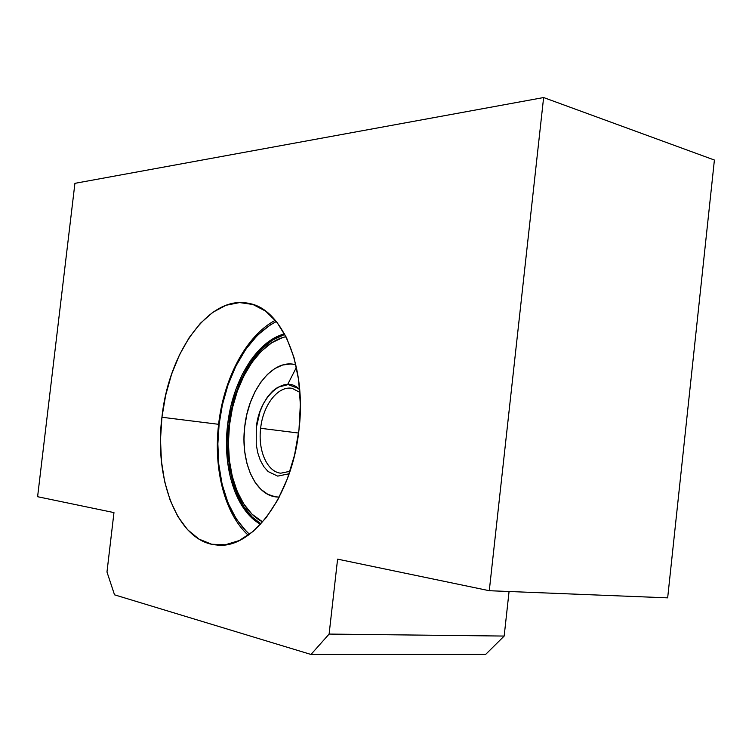 <?xml version="1.0" encoding="UTF-8"?>
<svg xmlns="http://www.w3.org/2000/svg" width="752" height="752" viewBox="0 0 752 752"><rect width="100%" height="100%" fill="white"/><g stroke="black" fill="none" stroke-linecap="round" stroke-linejoin="round"><path stroke-width="1.13" d="M161.934 417.257C168.655 352.039 209.554 294.051 249.194 303.47C282.132 309.006 306.863 366.318 298.967 429.881C292.086 496.79 251.384 549.956 216.698 544.993C177.848 542.295 153.859 479.654 161.934 417.257L218.606 424.307L161.934 417.257L160.505 439.422L161.417 461.126L164.669 481.684L170.215 500.409L177.914 516.633L187.586 529.718L198.942 539.081L211.641 544.232L225.233 544.796L239.221 540.556L253.02 531.504L266.039 517.855L277.667 500.061L287.339 478.827L294.558 455.063L298.967 429.881L300.339 404.435L298.638 379.929L293.985 357.473L286.653 338.043L277.037 322.42L265.625 311.131L252.954 304.494L239.578 302.577L226.042 305.274L212.835 312.306L200.417 323.257L189.184 337.629L179.474 354.85L171.559 374.289L165.656 395.317L161.934 417.257M504.169 636.06L509.066 591.504L504.169 636.06L485.679 654.381L504.169 636.06L329.113 634.077L504.169 636.06M337.592 559.14L329.113 634.077L310.98 654.456L485.679 654.381L310.98 654.456L114.53 594.832L106.981 571.999L113.966 512.601L37.6 496.715L74.918 183.338L543.621 97.544L714.4 160.035L667.663 597.849L714.4 160.035L543.621 97.544L489.279 590.715L667.663 597.849L489.279 590.715L337.592 559.14L329.113 634.077L310.98 654.456L114.53 594.832L106.981 571.999L113.966 512.601L37.6 496.715L74.918 183.338L543.621 97.544L489.279 590.715L337.592 559.14M249.551 534.268C217.525 505.344 215.504 451.679 219.114 424.316L218.606 424.278L219.114 424.316L217.864 443.868L218.766 464.228L222.141 484.354L228.082 503.032L236.382 519.087L246.571 531.589L249.551 534.268M280.731 473.196C267.063 471.814 257.823 450.401 260.643 428.292L298.582 433.039L260.643 428.292C262.984 405.112 278.08 385.456 292.18 388.361L299.898 392.375M284.51 333.86L271.181 339.866L260.502 348.552L250.83 360.105L242.473 374.064L235.696 389.912L230.676 407.123L227.583 425.106L226.493 443.304L227.471 461.108L230.488 477.943L235.479 493.218L242.332 506.387L250.83 516.934L260.549 524.304C235.752 510.805 222.348 467.65 227.583 425.106L228.909 425.275C223.767 467.218 236.73 509.809 260.963 523.853L252.193 517.038L243.686 506.5L236.833 493.34L231.832 478.065L228.805 461.249L227.828 443.454L228.909 425.275L232.011 407.302L237.021 390.109L243.808 374.261L252.164 360.321L261.837 348.778L272.525 340.101L284.801 334.405C257.118 342.188 233.581 382.091 228.909 425.275L227.583 425.106C232.302 381.32 256.423 340.957 284.51 333.869M229.454 425.294C234.088 382.11 258.284 342.508 285.976 336.68L282.705 337.563L271.726 342.78L261.376 351.165L252.005 362.332L243.902 375.84L237.322 391.19L232.462 407.857L229.454 425.294L228.411 442.919L229.36 460.168L232.293 476.467L237.143 491.253L243.78 503.99L252.023 514.18L262.674 521.935C237.933 509.724 224.275 467.255 229.454 425.294M244.729 426.722C248.386 390.589 271.942 359.578 294.248 364.391L290.526 363.987L282.649 365.021L274.903 368.508L267.562 374.28L260.878 382.072L255.078 391.585L250.36 402.461L246.872 414.305L244.729 426.722L243.996 439.271L244.71 451.538L246.844 463.082L250.36 473.497L255.135 482.399L261.019 489.439L267.825 494.318L275.317 496.809L279.236 497.11L276.407 496.959C254.702 495.032 240.311 461.23 244.729 426.722M289.981 471.297L280.769 473.196C267.082 471.852 257.823 450.42 260.643 428.292C262.974 405.347 277.789 385.795 291.795 388.305M299.71 389.771C284.961 373.048 258.716 397 256.3 427.813L260.013 411.551L263.36 403.721L267.599 396.783L272.515 391.2L277.798 387.271L288.166 384.582L298.008 388.333L299.7 389.762M289.153 473.769L277.685 476.119L268.126 471.551L263.849 466.71L260.305 460.309L257.729 452.713L256.235 444.423L256.3 427.813M276.332 321.536L270.344 324.855L257.579 335.11L245.838 349.182L235.79 366.262L227.903 385.259L222.366 404.961L219.114 424.316C221.802 396.379 236.974 342.254 276.332 321.536M296.448 367.305L287.621 384.573M218.776 545.115L216.698 544.993M275.298 320.277C245.998 335.749 223.72 378.717 218.606 424.278C213.352 468.421 224.35 513.55 248.226 535.236"/></g></svg>
